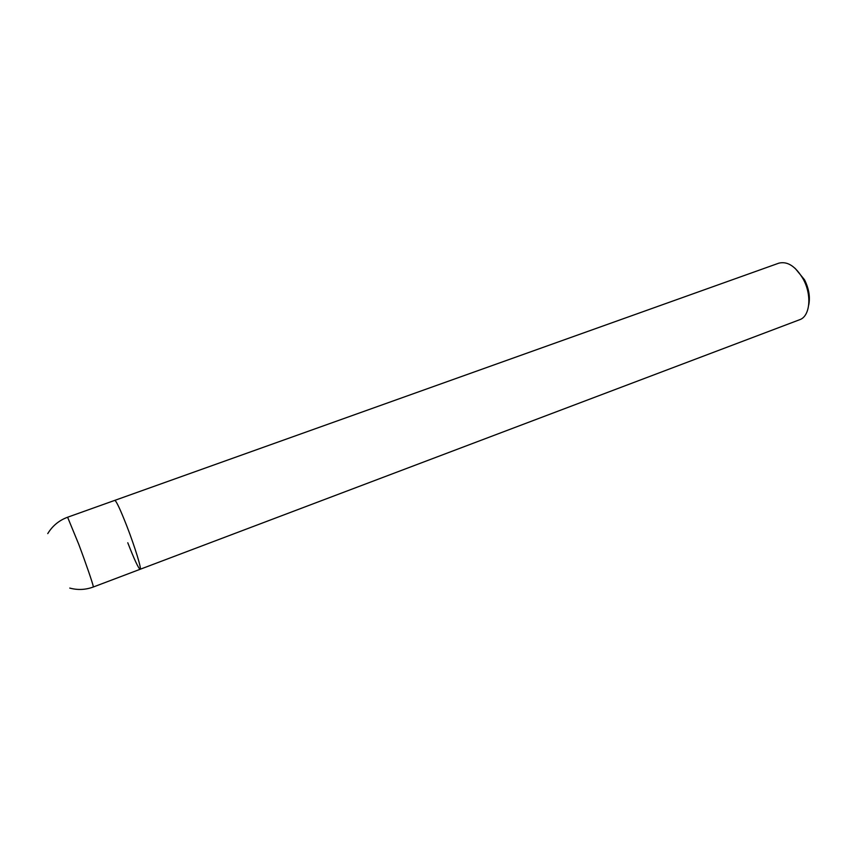 <?xml version="1.0" encoding="UTF-8"?>
<svg xmlns="http://www.w3.org/2000/svg" width="852" height="852" viewBox="0 0 852 852"><rect width="100%" height="100%" fill="white"/><g stroke="black" fill="none" stroke-linecap="round" stroke-linejoin="round"><path stroke-width="1.28" d="M127.779 542.756C134.307 559.53 138.429 568.38 140.133 569.285C141.815 569.477 135.031 547.25 127.001 526.504C120.43 509.72 116.362 501.008 114.796 500.369L67.606 517.228C59.065 520.391 52.451 525.854 47.755 533.618M140.133 569.285L799.634 319.724C809.986 316.465 812.148 295.42 803.329 279.318C795.789 266.41 787.621 261.021 778.834 263.161L114.796 500.369C116.362 501.008 120.43 509.72 127.001 526.504C135.031 547.25 141.815 569.477 140.133 569.285L93.273 587.017L93.251 586.346C92.719 583.162 85.722 562.831 78.693 544.162L67.606 517.228M808.697 305.133C810.337 297.135 808.942 288.679 804.522 279.775L795.182 268.401M69.757 588.082C77.692 590.223 85.53 589.861 93.273 587.017"/></g></svg>
